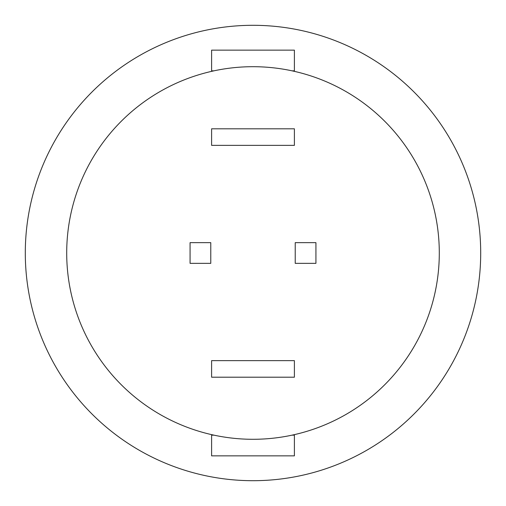 <?xml version="1.0" encoding="UTF-8"?>
<svg xmlns="http://www.w3.org/2000/svg" width="506" height="506" viewBox="0 0 506 506"><rect width="100%" height="100%" fill="white"/><g stroke="black" fill="none" stroke-linecap="round" stroke-linejoin="round"><path stroke-width="0.76" d="M210.774 242.652L210.774 263.348L190.073 263.348L190.073 242.652L210.774 242.652M294.397 145.361L294.397 128.802L211.603 128.802L211.603 145.361L294.397 145.361M315.927 242.652L315.927 263.348L295.226 263.348L295.226 242.652L315.927 242.652M253 25.3A227.7 227.7 0 0 1 450.195 366.85A227.7 227.7 0 0 1 55.805 366.85A227.7 227.7 0 0 1 253 25.3M253 66.697A186.303 186.303 0 0 1 414.338 346.148A186.303 186.303 0 0 1 91.662 346.148A186.303 186.303 0 0 1 253 66.697M294.397 360.639L294.397 377.198L211.603 377.198L211.603 360.639L294.397 360.639M213.943 435.16L211.603 435.16L211.603 455.862L294.397 455.862L294.397 434.641M292.057 435.16L294.397 435.16M211.603 435.16L211.603 434.641M292.057 70.84L294.397 70.84L294.397 50.138L211.603 50.138L211.603 71.359M213.943 70.84L211.603 70.84M294.397 70.84L294.397 71.359"/></g></svg>
